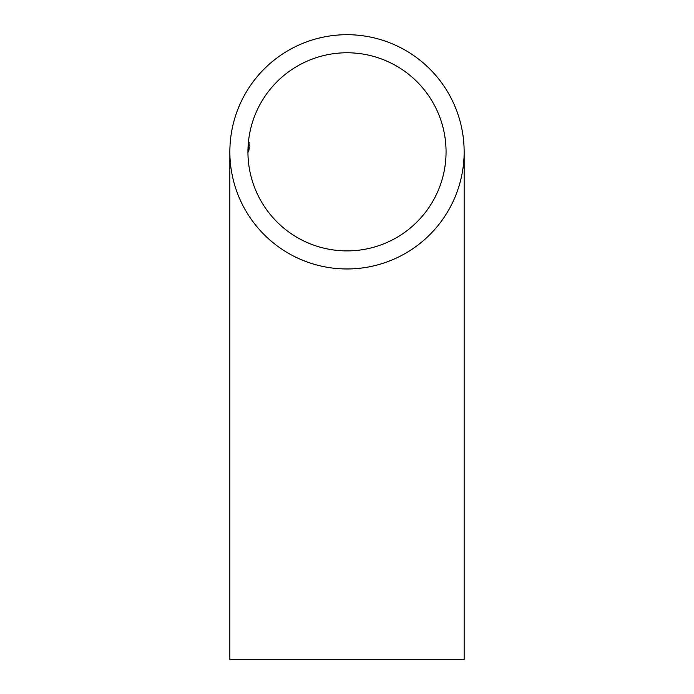 <?xml version="1.0" encoding="UTF-8"?>
<svg xmlns="http://www.w3.org/2000/svg" width="694" height="694" viewBox="0 0 694 694"><rect width="100%" height="100%" fill="white"/><g stroke="black" fill="none" stroke-linecap="round" stroke-linejoin="round"><path stroke-width="1.04" d="M347 250.898A99.06 99.06 0 0 0 446.06 151.839A99.06 99.06 0 0 0 347 52.77A99.06 99.06 0 0 0 247.94 151.839A99.06 99.06 0 0 0 347 250.898M249.293 147.605L248.669 151.839L249.293 147.605M249.042 147.605L248.504 151.839L249.016 147.605M248.669 148.455L249.25 144.994L248.686 148.464M248.981 142.4L248.07 151.839L248.981 142.4L248.391 142.4M248.461 146.321L248.027 151.951L248.461 146.321M248.279 147.354L248.782 142.634L248.279 147.354M248.322 148.455L249.172 142.4L248.331 148.464M248.148 151.839L248.929 144.994L248.122 151.839M347 268.968A117.139 117.139 0 0 0 464.139 151.839A117.139 117.139 0 0 0 347 34.7A117.139 117.139 0 0 0 229.861 151.839A117.139 117.139 0 0 0 347 268.968M229.861 151.839L229.861 659.3L464.139 659.3L464.139 151.839M248.443 145.818L248.261 147.822L248.469 145.818M249.25 144.994L249.857 144.994"/></g></svg>
